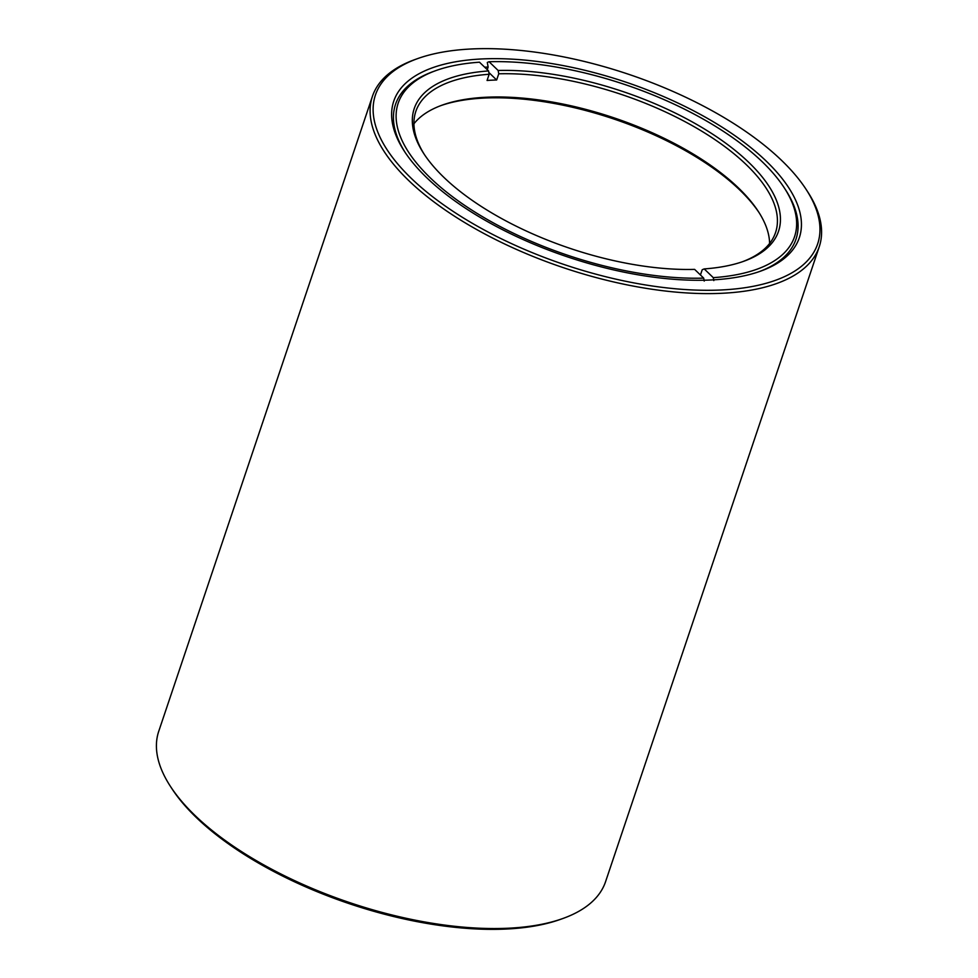 <?xml version="1.0" encoding="UTF-8"?>
<svg xmlns="http://www.w3.org/2000/svg" width="978" height="978" viewBox="0 0 978 978"><rect width="100%" height="100%" fill="white"/><g stroke="black" fill="none" stroke-linecap="round" stroke-linejoin="round"><path stroke-width="1.47" d="M759.099 212.666A192.201 82.751 18.6 0 0 739.661 189.891A192.201 82.751 18.6 0 0 440.931 105.587M781.642 160.441A233.302 100.441 18.6 0 0 417.472 58.656A233.302 100.441 18.6 0 0 564.502 264.659A233.302 100.441 18.6 0 0 806.165 189.463A233.302 100.441 18.6 0 0 781.642 160.441M766.3 161.187A213.962 92.115 -161.4 0 1 760.762 271.089A213.962 92.115 -161.4 0 1 426.775 177.739A213.962 92.115 -161.4 0 1 404.281 151.125A213.962 92.115 -161.4 0 1 503.034 58.766A213.962 92.115 -161.4 0 1 766.3 161.187M806.165 189.463L807.645 191.737A235.722 101.48 -161.4 0 1 819.258 246.713A235.722 101.48 -161.4 0 1 646.262 288.363A235.722 101.48 -161.4 0 1 408.816 180.649A235.722 101.48 -161.4 0 1 372.422 96.345A235.722 101.48 -161.4 0 1 414.916 59.572L417.472 58.656M372.422 96.345L158.742 731.287A235.722 101.48 18.6 0 0 170.355 786.263A235.722 101.48 18.6 0 0 195.135 815.591A235.722 101.48 18.6 0 0 563.083 918.428A235.722 101.48 18.6 0 0 605.578 881.655L819.258 246.713M563.083 918.428L560.528 919.344A233.302 100.441 -161.4 0 1 196.358 817.559A233.302 100.441 -161.4 0 1 171.835 788.537L170.355 786.263M759.319 271.591A211.272 90.954 18.6 0 0 785.591 189.879L784.283 187.862A209.133 90.037 18.6 0 0 489.061 61.736L498.144 70.477L498.743 73.802L496.653 80A189.793 81.712 18.6 0 0 487.068 80.465L489.159 74.267L488.56 70.942L479.477 62.201A209.133 90.037 18.6 0 0 435.87 70.599A209.133 90.037 18.6 0 0 449.513 194.414A209.133 90.037 18.6 0 0 703.695 278.119L694.612 269.378A192.201 82.751 -161.4 0 1 423.682 153.448A192.201 82.751 -161.4 0 1 488.56 70.942M489.061 61.736L487.301 62.458L488.132 67.066A207.923 89.511 18.6 0 0 484.648 67.189M435.87 70.599L433.609 71.418A211.272 90.954 18.6 0 0 405.124 152.397M488.132 67.066L487.252 69.682M704.221 281.065L703.695 278.119M488.829 72.458L496.653 80M700.444 274.989L702.216 269.732L704.209 268.913L713.28 277.654L713.818 280.6M713.28 277.654A209.133 90.037 18.6 0 0 784.283 187.862M424.428 154.597A189.793 81.712 -161.4 0 1 415.809 111.468A189.793 81.712 -161.4 0 1 489.159 74.267M742.608 261.676A189.793 81.712 18.6 0 0 775.554 232.532A189.793 81.712 18.6 0 0 694.686 127.03A189.793 81.712 18.6 0 0 498.743 73.802M413.938 123.778A189.793 81.712 -161.4 0 1 442.19 105.123A189.793 81.712 -161.4 0 1 738.439 187.923A189.793 81.712 -161.4 0 1 758.378 211.529A189.793 81.712 -161.4 0 1 769.6 243.485M498.144 70.477A192.201 82.751 -161.4 0 1 731.52 147.556A192.201 82.751 -161.4 0 1 743.903 261.224A192.201 82.751 -161.4 0 1 704.209 268.913"/></g></svg>
